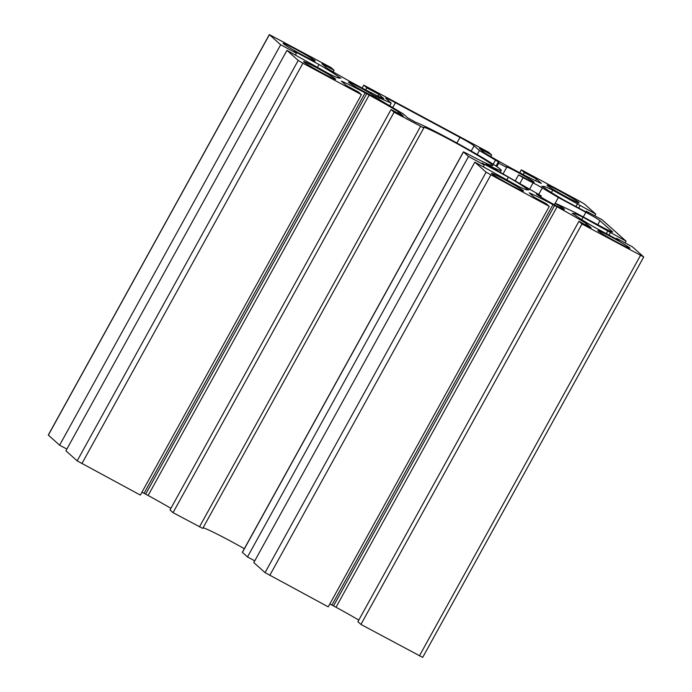 <?xml version="1.0" encoding="UTF-8"?>
<svg xmlns="http://www.w3.org/2000/svg" width="692" height="692" viewBox="0 0 692 692"><rect width="100%" height="100%" fill="white"/><g stroke="black" fill="none" stroke-linecap="round" stroke-linejoin="round"><path stroke-width="1.04" d="M555.062 203.318A16.028 0.813 -151.1 0 1 564.499 209.408A16.028 0.813 -151.1 0 1 550.079 202.375A16.028 0.813 -151.1 0 1 536.438 193.916A16.028 0.813 -151.1 0 1 541.274 195.905L486.009 164.142A50.378 2.552 28.9 0 0 501.267 170.414A50.378 2.552 28.9 0 0 465.059 147.552A50.378 2.552 28.9 0 0 415.451 122.173L407.718 117.882L403.289 113.929L375.851 97.503A16.028 0.813 -151.1 0 1 360.056 89.424A16.028 0.813 -151.1 0 1 348.552 82.158A16.028 0.813 -151.1 0 1 357.859 86.431A16.028 0.813 -151.1 0 1 373.196 95.133L391.196 103.134L385.868 98.376A13.736 0.692 -151.1 0 1 385.652 98.082A13.736 0.692 -151.1 0 1 395.409 102.693L459.998 137.414A13.736 0.692 -151.1 0 1 474.089 145.796L479.392 150.527L495.455 160.086A9.16 0.467 -151.1 0 1 498.975 162.473A9.16 0.467 -151.1 0 1 498.742 162.456A25.189 1.272 28.9 0 0 498.076 162.404A25.189 1.272 28.9 0 0 498.733 163.165L506.509 167.317A16.028 0.813 -151.1 0 1 506.094 166.833A16.028 0.813 -151.1 0 1 520.522 173.874A16.028 0.813 -151.1 0 1 534.163 182.325A16.028 0.813 -151.1 0 1 522.01 176.538L518.542 174.877L523.091 177.654A25.189 1.272 28.9 0 0 533.082 182.887A9.16 0.467 -151.1 0 1 542.286 187.939L558.349 197.497L585.882 212.297A13.736 0.692 -151.1 0 1 599.973 220.679L612.411 231.777A13.736 0.692 -151.1 0 1 612.628 232.071A13.736 0.692 -151.1 0 1 602.879 227.46L575.182 212.574L557.691 204.261L555.062 203.318L554.318 204.668M541.274 195.905L540.703 196.952M558.349 197.497L555.122 203.336M479.392 150.527L477.203 154.506M391.196 103.134L389.7 105.841M379.259 98.126L378.697 99.138M373.196 95.133L372.668 96.093M303.892 61.995A18.321 0.926 -151.1 0 1 303.615 61.605A18.321 0.926 -151.1 0 1 320.102 69.65A18.321 0.926 -151.1 0 1 335.689 79.312A18.321 0.926 -151.1 0 1 320.95 72.236A18.321 0.926 -151.1 0 1 303.892 61.995M491.778 173.761A18.321 0.926 -151.1 0 1 491.502 173.372A18.321 0.926 -151.1 0 1 507.989 181.416A18.321 0.926 -151.1 0 1 523.576 191.078A18.321 0.926 -151.1 0 1 508.836 183.994A18.321 0.926 -151.1 0 1 491.778 173.761M598.13 230.92A18.321 0.926 -151.1 0 1 597.845 230.531A18.321 0.926 -151.1 0 1 614.332 238.576A18.321 0.926 -151.1 0 1 629.919 248.238A18.321 0.926 -151.1 0 1 615.179 241.153A18.321 0.926 -151.1 0 1 598.13 230.92M283.417 43.717A18.321 0.926 -151.1 0 1 283.132 43.328A18.321 0.926 -151.1 0 1 299.619 51.372A18.321 0.926 -151.1 0 1 315.206 61.034A18.321 0.926 -151.1 0 1 300.475 53.95A18.321 0.926 -151.1 0 1 283.417 43.717M547.311 185.551A18.321 0.926 -151.1 0 1 547.026 185.162A18.321 0.926 -151.1 0 1 563.513 193.206A18.321 0.926 -151.1 0 1 579.1 202.868A18.321 0.926 -151.1 0 1 564.361 195.793A18.321 0.926 -151.1 0 1 547.311 185.551M586.297 211.259L602.049 219.727L626.096 241.197L583.045 217.219A41.217 2.085 28.9 0 0 573.46 213.499A41.217 2.085 28.9 0 0 573.772 214.053L572.128 213.309L574.55 214.745A41.217 2.085 28.9 0 0 594.047 227.037L618.985 240.444L616.633 238.342L632.393 246.81L643.724 256.966L581.981 223.992L578.953 221.284L591.158 227.85L586.358 223.559A41.217 2.085 28.9 0 0 557.06 206.83L553.003 204.65A41.217 2.085 28.9 0 0 529.25 192.86L534.051 197.151L546.256 203.716L549.292 206.424L486.104 172.187L474.842 162.136L518.983 186.624A41.217 2.085 28.9 0 0 527.477 189.833A41.217 2.085 28.9 0 0 527.166 189.279L528.809 190.023L526.387 188.579A41.217 2.085 28.9 0 0 508.361 177.143L482.142 163.053L484.305 164.981L468.545 156.513L463.389 151.877L466.434 153.304A39.617 2.007 28.9 0 0 492.799 165.648A39.617 2.007 28.9 0 0 459.081 144.749A39.617 2.007 28.9 0 0 423.435 127.354A39.617 2.007 28.9 0 0 423.755 127.908L394.094 112.225L391.067 109.518L403.272 116.083L398.471 111.793A41.217 2.085 28.9 0 0 369.173 95.064L365.117 92.884A41.217 2.085 28.9 0 0 341.364 81.102L346.164 85.384L358.37 91.95L361.406 94.657L302.914 63.223L298.217 60.429L286.955 50.369L330.006 74.347A41.217 2.085 28.9 0 0 339.59 78.066A41.217 2.085 28.9 0 0 339.279 77.513L340.922 78.257L338.5 76.821A41.217 2.085 28.9 0 0 319.003 64.529L294.065 51.121L296.418 53.223L280.658 44.755L269.326 34.6L331.07 67.574L334.098 70.281L321.892 63.716L326.693 68.006A41.217 2.085 28.9 0 0 355.991 84.735L360.048 86.915A41.217 2.085 28.9 0 0 383.809 98.705L379 94.415L366.795 87.849L363.758 85.142L488.613 152.249L491.649 154.965L479.435 148.399L484.244 152.69A41.217 2.085 28.9 0 0 513.542 169.419L517.599 171.599A41.217 2.085 28.9 0 0 541.352 183.38L536.551 179.098L524.337 172.533L521.31 169.825L579.792 201.26L584.489 204.054L595.751 214.113L552.709 190.136A41.217 2.085 28.9 0 0 543.125 186.416A41.217 2.085 28.9 0 0 543.428 186.961L541.793 186.226L544.206 187.662A41.217 2.085 28.9 0 0 563.703 199.953L588.65 213.361L586.297 211.259L585.942 211.908M552.709 190.136L551.377 192.54M577.647 203.543L575.986 206.553M580 205.645L578.694 208.007M595.751 214.113L594.8 215.835M521.31 169.825L519.709 172.723M524.337 172.533L523.221 174.566M536.551 179.098L535.608 180.794M491.649 154.965L490.749 156.582M363.758 85.142L362.158 88.04M366.795 87.849L365.67 89.882M379 94.415L378.066 96.11M334.098 70.281L333.207 71.907M269.326 34.6L48.276 435.034L59.607 445.19L66.856 449.082M280.658 44.755L59.607 445.19M296.418 53.223L295.467 54.945M319.003 64.529L317.343 67.539M338.5 76.821L337.955 77.815M339.279 77.513L338.959 78.101M286.955 50.369L65.904 450.803L77.167 460.863L140.355 495.091L361.406 94.657M365.117 92.884L144.066 493.318L148.123 495.498A41.217 2.085 -151.1 0 1 170.907 508.335M141.955 492.194A41.217 2.085 -151.1 0 1 144.066 493.318M366.751 93.628L145.701 494.062M369.173 95.064L148.123 495.498M398.471 111.793L397.744 113.107M391.067 109.518L170.016 509.952L173.043 512.66L202.739 528.411L423.789 127.977M394.094 112.225L173.043 512.66M203.085 527.78A39.617 2.007 -151.1 0 1 244.328 548.695M463.389 151.877L242.33 552.311L247.494 556.948L254.743 560.849M468.545 156.513L247.494 556.948M484.305 164.981L483.353 166.703M508.361 177.143L506.752 180.058M526.387 188.579L525.842 189.573M527.166 189.279L526.846 189.868M474.842 162.136L253.791 562.57L265.053 572.621L328.242 606.858L549.292 206.424M553.003 204.65L331.952 605.085L336.009 607.265A41.217 2.085 -151.1 0 1 358.793 620.093M329.842 603.96A41.217 2.085 -151.1 0 1 331.952 605.085M554.638 205.386L333.587 605.82M557.06 206.83L336.009 607.265M586.358 223.559L585.631 224.874M578.953 221.284L357.902 621.719L360.93 624.426L422.674 657.4L643.724 256.966M581.981 223.992L360.93 624.426M616.633 238.342L616.278 238.991M583.045 217.219L581.721 219.624M607.991 230.626L606.322 233.637M610.344 232.728L609.029 235.098M626.096 241.197L625.144 242.918M599.973 220.679L597.75 224.71M585.882 212.297L583.313 216.951M542.286 187.939L538.757 194.331M533.082 182.887L529.657 189.098M523.091 177.654L519.96 183.328M498.733 163.165L496.821 166.616M495.455 160.086L493.18 164.203M474.089 145.796L471.2 151.038M459.998 137.414L456.902 143.019M395.409 102.693L392.684 107.623M269.396 34.695L48.345 435.13M298.217 60.429L77.167 460.863M302.914 63.223L81.864 463.657M420.537 126.437L199.486 526.871M463.458 151.972L242.408 552.406M486.104 172.187L265.053 572.621M490.801 174.981L269.75 575.415M640.472 255.426L419.421 655.86M501.267 170.414L500.229 172.291M518.542 174.877L515.384 180.603M506.631 167.455L503.11 173.839M498.076 162.404L496.043 166.089"/></g></svg>
